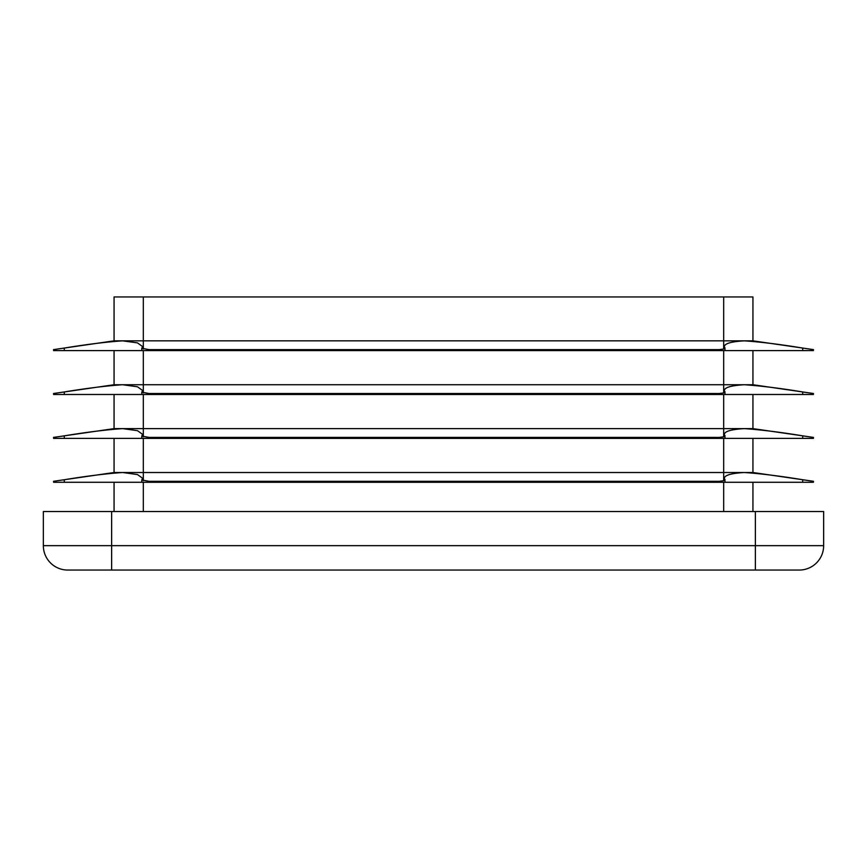 <?xml version="1.0" encoding="UTF-8"?>
<svg xmlns="http://www.w3.org/2000/svg" width="867" height="867" viewBox="0 0 867 867"><rect width="100%" height="100%" fill="white"/><g stroke="black" fill="none" stroke-linecap="round" stroke-linejoin="round"><path stroke-width="1.3" d="M724.368 478.281L725.224 482.269L813.409 482.269L813.474 481.293L802.701 479.733C780.267 476.048 760.825 473.642 744.363 472.515C731.271 473.284 724.595 475.203 724.368 478.281M724.368 434.389L725.224 438.377L813.409 438.377L813.474 437.401L802.701 435.841C780.267 432.156 760.825 429.75 744.363 428.623C731.271 429.393 724.595 431.311 724.368 434.389M724.368 390.497L725.224 394.485L813.409 394.485L813.474 393.51L802.701 391.949C780.267 388.264 760.825 385.858 744.363 384.731C731.271 385.501 724.595 387.419 724.368 390.497M724.368 346.605L725.224 350.593L813.409 350.593L813.474 349.618L802.701 348.057C780.267 344.372 760.825 341.966 744.363 340.839C731.271 341.609 724.595 343.527 724.368 346.605M141.776 482.269L141.776 479.95L151.53 481.781L148.485 482.269L53.591 482.269L53.526 481.293L64.299 479.733C86.733 476.048 106.175 473.642 122.637 472.515L137.463 474.552L142.632 478.281L141.776 479.95M141.776 438.377L141.776 436.058L151.53 437.889L148.485 438.377L53.591 438.377L53.526 437.401L64.299 435.841C86.733 432.156 106.175 429.75 122.637 428.623L137.463 430.661L142.632 434.389L141.776 436.058M141.776 394.485L141.776 392.166L151.53 393.997L148.485 394.485L53.591 394.485L53.526 393.51L64.299 391.949C86.733 388.264 106.175 385.858 122.637 384.731L137.463 386.769L142.632 390.497L141.776 392.166M141.776 350.593L141.776 348.274L151.53 350.105L148.485 350.593L53.591 350.593L53.526 349.618L64.299 348.057C86.733 344.372 106.175 341.966 122.637 340.839L137.463 342.877L142.632 346.605L141.776 348.274M752.935 438.377L752.935 472.515L809.41 480.708M752.935 394.485L752.935 428.623L809.41 436.816M752.935 350.593L752.935 384.731L809.41 392.924L752.935 384.731L114.065 384.731L57.59 392.924L114.065 384.731L114.065 350.593M752.935 340.839L809.41 349.033L752.935 340.839L114.065 340.839L57.59 349.033L114.065 340.839L114.065 296.947L752.935 296.947L752.935 340.839M752.935 472.515L114.065 472.515L57.59 480.708M725.115 479.733L723.674 480.708L715.47 481.781L718.515 482.269L148.485 482.269M718.515 482.269L725.224 482.269M752.935 428.623L114.065 428.623L57.59 436.816L114.065 428.623L114.065 394.485M725.115 435.841L723.674 436.816L715.47 437.889L718.515 438.377L148.485 438.377M718.515 438.377L725.224 438.377M725.115 391.949L723.674 392.924L715.47 393.997L718.515 394.485L148.485 394.485M718.515 394.485L725.224 394.485M725.115 348.057L723.674 349.033L715.47 350.105L718.515 350.593L148.485 350.593M718.515 350.593L725.224 350.593M114.065 438.377L114.065 472.515M114.065 482.269L114.065 511.53M752.935 482.269L752.935 511.53M755.374 511.53L823.65 511.53L823.65 545.668A24.384 24.384 0 0 1 799.266 570.053L67.734 570.053A24.384 24.384 0 0 1 43.35 545.668L43.35 511.53L111.626 511.53L111.626 545.668L755.374 545.668L755.374 511.53L111.626 511.53M43.35 545.668A24.384 24.384 0 0 0 67.734 570.053A24.384 24.384 0 0 1 43.35 545.668L111.626 545.668L111.626 570.053M723.674 438.377L723.674 480.708M718.288 481.293L148.712 481.293M723.674 394.485L723.674 436.816M718.288 437.401L148.712 437.401M723.674 350.593L723.674 392.924M718.288 393.51L148.712 393.51M723.674 296.947L723.674 349.033M718.288 349.618L148.712 349.618M143.326 438.377L143.326 480.708M143.326 394.485L143.326 436.816M143.326 350.593L143.326 392.924M143.326 296.947L143.326 349.033M143.326 482.269L143.326 511.53M723.674 482.269L723.674 511.53M755.374 570.053L755.374 545.668L823.65 545.668A24.384 24.384 0 0 1 799.266 570.053M64.299 350.593L64.299 348.057M64.299 394.485L64.299 391.949M64.299 438.377L64.299 435.841M64.299 482.269L64.299 479.733M802.701 350.593L802.701 348.057M802.701 394.485L802.701 391.949M802.701 438.377L802.701 435.841M802.701 482.269L802.701 479.733"/></g></svg>
